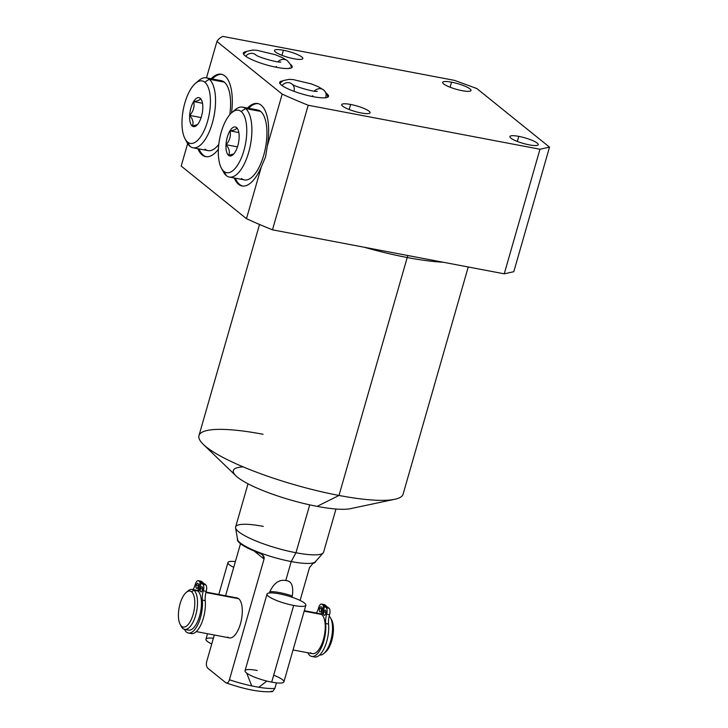 <?xml version="1.0" encoding="UTF-8"?>
<svg xmlns="http://www.w3.org/2000/svg" width="728" height="728" viewBox="0 0 728 728"><rect width="100%" height="100%" fill="white"/><g stroke="black" fill="none" stroke-linecap="round" stroke-linejoin="round"><path stroke-width="1.09" d="M476.831 88.534L454.563 80.389L222.795 36.4A197.743 38.948 16 0 0 216.926 41.487L282.191 94.112A197.743 38.948 16 0 0 308.199 105.251L539.967 149.24L549.513 147.138L476.831 88.534L549.513 147.138L539.967 149.24L504.249 273.819L513.795 271.708L549.513 147.138L513.795 271.708L504.249 273.819L272.472 229.83A197.743 38.948 -164 0 1 246.474 218.682L261.352 166.785L265.547 156.957L267.312 146.019L282.191 94.112A197.743 38.948 16 0 0 308.199 105.251L272.472 229.83L504.249 273.819L539.967 149.24L308.199 105.251L272.472 229.83A197.743 38.948 16 0 1 246.474 218.682L181.199 166.066L246.474 218.682L261.352 166.785L265.547 156.957L267.312 146.019A41.942 17.39 -79.3 0 0 247.456 108.053A41.942 17.39 -79.3 0 1 257.685 103.531A41.942 17.39 -79.3 0 1 267.312 146.019L282.191 94.112L216.926 41.487L206.488 77.878L216.926 41.487A197.743 38.948 16 0 1 222.795 36.4L454.563 80.389L476.831 88.534M451.56 82.173A14.742 2.903 -164 0 1 470.015 88.925A14.742 2.903 -164 0 1 462.098 90.672A14.742 2.903 -164 0 1 443.652 83.92A14.742 2.903 -164 0 1 451.56 82.173L450.113 87.233L451.56 82.173A14.742 2.903 16 0 0 442.66 82.355A14.742 2.903 16 0 0 462.098 90.672A14.742 2.903 16 0 0 471.007 90.481A14.742 2.903 16 0 0 451.56 82.173M518.791 136.373A14.742 2.903 -164 0 1 537.246 143.125A14.742 2.903 -164 0 1 529.329 144.872A14.742 2.903 -164 0 1 510.883 138.12A14.742 2.903 -164 0 1 518.791 136.373L517.344 141.432L518.791 136.373A14.742 2.903 16 0 0 509.891 136.564A14.742 2.903 16 0 0 529.329 144.872A14.742 2.903 16 0 0 538.238 144.69A14.742 2.903 16 0 0 518.791 136.373M350.623 104.459A14.742 2.903 -164 0 1 369.078 111.202A14.742 2.903 -164 0 1 361.161 112.949A14.742 2.903 -164 0 1 342.715 106.206A14.742 2.903 -164 0 1 350.623 104.459L349.176 109.519L350.623 104.459A14.742 2.903 16 0 0 341.723 104.641A14.742 2.903 16 0 0 361.161 112.949A14.742 2.903 16 0 0 370.07 112.767A14.742 2.903 16 0 0 350.623 104.459M283.392 50.25A14.742 2.903 -164 0 1 301.847 57.002A14.742 2.903 -164 0 1 293.93 58.75A14.742 2.903 -164 0 1 275.484 51.997A14.742 2.903 -164 0 1 283.392 50.25L281.945 55.31L283.392 50.25A14.742 2.903 16 0 0 274.492 50.441A14.742 2.903 16 0 0 293.93 58.75A14.742 2.903 16 0 0 302.839 58.568A14.742 2.903 16 0 0 283.392 50.25M290.508 64.392A25.416 5.005 -164 0 1 276.831 67.376A25.416 5.005 -164 0 1 249.522 58.513A25.416 5.005 -164 0 1 246.146 51.67A25.416 5.005 16 0 0 243.316 53.044A25.416 5.005 16 0 0 276.831 67.376A25.416 5.005 16 0 0 292.183 67.058A25.416 5.005 16 0 0 290.508 64.392M326.845 93.694A25.416 5.005 -164 0 1 313.176 96.678A25.416 5.005 -164 0 1 285.867 87.815A25.416 5.005 -164 0 1 282.491 80.972A25.416 5.005 16 0 0 279.652 82.346A25.416 5.005 16 0 0 313.176 96.678A25.416 5.005 16 0 0 328.519 96.36A25.416 5.005 16 0 0 326.845 93.694M187.642 143.598L181.199 166.066L187.642 143.598M243.188 466.875A63.554 12.513 16 0 0 247.047 483.283A63.554 12.513 16 0 0 317.108 506.37L338.993 495.459A106.179 20.912 -164 0 1 198.972 435.599L259.523 224.452M364.255 247.247A106.179 20.912 16 0 0 407.216 257.521L338.993 495.459L407.216 257.521A106.179 20.912 16 0 0 443.288 262.244A106.179 20.912 16 0 1 407.216 257.521A5.087 2.111 100.7 0 1 408.017 255.555A5.087 2.111 -79.3 0 0 407.216 257.521A106.179 20.912 16 0 1 364.255 247.247M468.24 266.985L403.112 494.13A106.179 20.912 -164 0 1 338.993 495.459A106.179 20.912 16 0 0 394.722 499.299L350.459 508.663A63.554 12.513 -164 0 1 317.108 506.37A63.554 12.513 -164 0 1 235.918 475.821L203.349 444.417A106.179 20.912 16 0 0 338.993 495.459L317.108 506.37M263.09 434.27A106.179 20.912 16 0 0 203.349 444.417M234.189 177.987A41.942 17.39 -79.3 0 0 261.352 166.785A41.942 17.39 -79.3 0 1 242.042 185.94A41.942 17.39 -79.3 0 1 234.189 177.987M197.843 148.685A41.942 17.39 -79.3 0 0 218.382 149.267A41.942 17.39 -79.3 0 1 205.706 156.647A41.942 17.39 -79.3 0 1 197.843 148.685M231.54 112.876A41.942 17.39 -79.3 0 0 211.12 78.76A41.942 17.39 -79.3 0 1 221.348 74.229A41.942 17.39 -79.3 0 1 231.54 112.876M221.913 74.365A41.942 17.39 -79.3 0 0 212.257 78.97A41.942 17.39 100.7 0 1 221.913 74.365M198.981 148.903A41.942 17.39 -79.3 0 0 206.279 156.729A41.942 17.39 100.7 0 1 198.981 148.903M186.113 140.513A35.59 14.76 -79.3 0 0 189.999 146.337L187.624 142.097A31.777 13.177 -79.3 0 0 207.562 121.303A31.777 13.177 -79.3 0 0 204.796 82.209L209.236 79.261A35.59 14.76 100.7 0 1 212.339 123.05A35.59 14.76 100.7 0 1 189.999 146.337A35.59 14.76 -79.3 0 0 192.984 147.766A35.59 14.76 -79.3 0 0 213.304 119.337A35.59 14.76 -79.3 0 0 209.236 79.261A35.59 14.76 -79.3 0 0 206.252 77.832L221.303 80.69A35.59 14.76 100.7 0 1 224.279 82.118A35.59 14.76 100.7 0 1 229.784 114.696A35.59 14.76 100.7 0 0 224.279 82.118L209.236 79.261L224.279 82.118A35.59 14.76 100.7 0 0 218 80.926M192.984 147.766L208.026 150.614A35.59 14.76 100.7 0 0 218.782 144.362A35.59 14.76 100.7 0 1 205.041 149.195M248.594 108.272A41.942 17.39 100.7 0 1 258.249 103.658A41.942 17.39 100.7 0 0 248.594 108.272M242.615 186.031A41.942 17.39 100.7 0 1 235.326 178.196A41.942 17.39 100.7 0 0 242.615 186.031M241.387 178.496A35.59 14.76 -79.3 0 0 263.718 155.21A35.59 14.76 -79.3 0 0 260.624 111.411A35.59 14.76 -79.3 0 0 254.345 110.219M335.981 509.018L323.605 552.179A45.755 9.009 -164 0 1 295.978 552.752L309.709 504.85L295.978 552.752A45.755 9.009 16 0 0 323.177 552.934L315.397 561.725A40.668 8.008 -164 0 1 291.209 561.561L295.978 552.752A45.755 9.009 -164 0 1 235.635 526.954L248.011 483.792M263.272 526.38A45.755 9.009 16 0 0 235.599 527.818A45.755 9.009 16 0 0 295.978 552.752L291.209 561.561L285.767 580.544C279.27 579.279 273.965 583.001 269.861 591.709A20.211 3.977 -164 0 1 292.301 595.968C293.693 585.967 291.519 580.826 285.767 580.544L291.209 561.561A40.668 8.008 16 0 0 315.77 561.051L315.624 561.561A40.668 8.008 -164 0 1 312.904 563.417L309.5 567.64L300.1 600.445L309.5 567.64L312.904 563.417A40.668 8.008 16 0 0 315.661 561.425M274.884 688.388L276.467 682.855L274.884 688.388A40.668 8.008 -164 0 1 258.813 687.259L266.876 681.062L258.813 687.259A40.668 8.008 16 0 0 274.884 688.388L272.645 691.527L271.062 691.2M206.734 661.461C205.988 664.3 206.343 666.557 207.808 668.222C206.343 666.557 205.988 664.3 206.734 661.461L214.314 635.016L206.734 661.461M251.742 685.913L258.813 687.259L251.742 685.913A40.668 8.008 -164 0 1 229.429 679.752A40.668 8.008 16 0 0 251.742 685.913L246.701 673.109L251.742 685.913M225.607 682.573L207.808 668.222L225.607 682.573C227.3 683.456 228.574 682.518 229.429 679.752C228.574 682.518 227.3 683.456 225.607 682.573L226.326 682.946M237.474 539.002A40.668 8.008 16 0 0 260.178 553.417L262.599 554.882L264.055 559.013L254.136 551.014L264.055 559.013L229.429 679.752L264.055 559.013C264.537 556.711 263.245 554.845 260.178 553.417A40.668 8.008 -164 0 1 237.437 539.139L237.583 538.629A40.668 8.008 16 0 0 291.209 561.561A40.668 8.008 -164 0 1 237.546 539.403L235.599 527.818M240.504 543.707L225.58 595.759L240.504 543.707M227.7 637.073A20.339 8.436 -79.3 0 0 240.468 623.76A20.339 8.436 -79.3 0 0 238.693 598.735A20.339 8.436 -79.3 0 0 235.108 598.061M194.249 590.299A20.339 8.436 100.7 0 1 197.834 590.981A20.339 8.436 100.7 0 1 199.599 616.006A20.339 8.436 100.7 0 1 186.841 629.31M192.219 589.425L196.123 590.171A20.339 8.436 100.7 0 1 197.834 590.981L193.921 590.244A20.339 8.436 -79.3 0 0 192.219 589.425A20.339 8.436 -79.3 0 0 187.114 591.773M180.744 625.334A20.339 8.436 -79.3 0 0 182.928 628.573A20.339 8.436 100.7 0 1 181.272 626.471A20.339 8.436 100.7 0 1 180.744 625.334M186.25 592.41L188.024 590.909A20.339 8.436 100.7 0 1 193.921 590.244A20.339 8.436 100.7 0 1 195.696 615.269A20.339 8.436 100.7 0 1 182.928 628.573L181.663 626.308L182.928 628.573A20.339 8.436 -79.3 0 0 184.63 629.383A20.339 8.436 -79.3 0 0 196.251 613.14A20.339 8.436 -79.3 0 0 193.921 590.244L191.555 591.809A18.3 7.589 -79.3 0 0 186.25 592.41A18.3 7.589 -79.3 0 0 179.152 607.643A18.3 7.589 -79.3 0 0 180.171 624.424A18.3 7.589 -79.3 0 0 181.663 626.308A18.3 7.589 100.7 0 1 180.071 603.785A18.3 7.589 100.7 0 1 191.555 591.809A18.3 7.589 100.7 0 1 193.148 614.332A18.3 7.589 100.7 0 1 181.663 626.308A18.3 7.589 -79.3 0 0 193.148 614.332A18.3 7.589 -79.3 0 0 191.555 591.809L193.921 590.244L197.834 590.981A20.339 8.436 100.7 0 1 200.154 613.886A20.339 8.436 100.7 0 1 188.543 630.13L184.63 629.383M331.094 619.1A18.3 7.589 100.7 0 1 332.687 636.791A18.3 7.589 100.7 0 1 324.724 652.661A18.3 7.589 100.7 0 0 325.598 652.024A18.3 7.589 100.7 0 0 332.687 636.791A18.3 7.589 100.7 0 0 331.668 620.01L330.567 617.963A20.339 8.436 -79.3 0 0 329.192 616.106A20.339 8.436 100.7 0 1 331.149 639.157A20.339 8.436 100.7 0 1 319.628 655.009L319.601 655A20.339 8.436 -79.3 0 0 323.814 653.526A20.339 8.436 -79.3 0 0 331.704 636.6A20.339 8.436 -79.3 0 0 330.567 617.963M304.304 610.701L319.938 613.668A20.339 8.436 100.7 0 1 321.121 614.123A20.339 8.436 100.7 0 1 321.639 614.478A20.339 8.436 100.7 0 1 322.131 614.933A20.339 8.436 100.7 0 1 323.805 638.065A20.339 8.436 100.7 0 1 312.348 653.626L293.047 649.958M206.024 592.046L236.991 597.925A20.339 8.436 100.7 0 1 238.693 598.735L205.906 592.519L238.693 598.735A20.339 8.436 100.7 0 1 241.023 621.639A20.339 8.436 100.7 0 1 229.402 637.883L196.269 631.595M321.121 614.123L323.569 605.596L321.121 614.123A20.339 8.436 100.7 0 1 321.639 614.478L304.177 611.165L321.639 614.478A20.339 8.436 100.7 0 1 322.131 614.933A20.339 8.436 100.7 0 1 323.214 640.167A20.339 8.436 100.7 0 1 310.647 652.816M198.171 580.671A5.287 2.193 -79.3 0 0 195.295 584.338A5.287 2.193 -79.3 0 1 198.617 580.88L201.501 581.426L198.617 580.88L200.236 582.191L198.617 580.88A5.287 2.193 -79.3 0 0 198.171 580.671L201.055 581.217A5.287 2.193 100.7 0 1 201.501 581.426L203.121 582.737L200.236 582.191L197.734 590.909L200.236 582.191L203.121 582.737L202.957 583.328L203.121 582.737L201.501 581.426A5.287 2.193 -79.3 0 0 200.564 581.253M189.89 633.023A22.231 9.218 -79.3 0 0 200.892 624.806A22.231 9.218 -79.3 0 0 205.232 600.636A11.784 4.887 100.7 0 1 206.215 591.364A5.287 2.193 -79.3 0 0 205.751 584.857L204.131 583.547L201.237 583.001L198.698 591.864L201.237 583.001L202.866 584.311L201.237 583.001L204.131 583.547L205.751 584.857A5.287 2.193 100.7 0 1 206.215 591.364L203.321 590.817A5.287 2.193 -79.3 0 0 202.866 584.311L205.751 584.857L202.866 584.311A5.287 2.193 -79.3 0 1 203.321 590.817A11.784 4.887 -79.3 0 0 202.339 600.09A11.784 4.887 100.7 0 1 203.321 590.817L206.215 591.364A11.784 4.887 100.7 0 0 205.232 600.636A22.231 9.218 100.7 0 1 201.538 623.359A22.231 9.218 100.7 0 1 191.282 633.569L188.397 633.023A22.231 9.218 -79.3 0 0 198.653 622.804A22.231 9.218 -79.3 0 0 202.339 600.09L205.232 600.636L202.339 600.09A22.231 9.218 -79.3 0 1 196.451 627.154A22.231 9.218 -79.3 0 1 184.475 629.347A22.231 9.218 -79.3 0 0 188.397 633.023M195.295 584.338A11.784 4.887 100.7 0 1 193.047 589.58A11.784 4.887 -79.3 0 0 195.295 584.338M200.491 588.533A2.648 1.092 100.7 0 1 202.147 586.804A2.648 1.092 100.7 0 1 202.384 590.053A2.648 1.092 100.7 0 1 200.719 591.782A2.648 1.092 100.7 0 1 200.491 588.533L202.593 588.934L200.491 588.533A2.648 1.092 -79.3 0 0 200.946 591.891A2.648 1.092 -79.3 0 0 202.384 590.053A2.648 1.092 -79.3 0 0 201.929 586.695A2.648 1.092 -79.3 0 0 200.491 588.533M196.242 585.103A2.648 1.092 100.7 0 1 197.898 583.374A2.648 1.092 100.7 0 1 198.125 586.622A2.648 1.092 100.7 0 1 196.469 588.351A2.648 1.092 100.7 0 1 196.242 585.103L198.344 585.503L196.242 585.103A2.648 1.092 -79.3 0 0 196.687 588.461A2.648 1.092 -79.3 0 0 198.125 586.622A2.648 1.092 -79.3 0 0 197.679 583.265A2.648 1.092 -79.3 0 0 196.242 585.103M321.503 604.076A5.287 2.193 -79.3 0 1 321.949 604.295L324.834 604.841L326.453 606.151L324.834 604.841L321.949 604.295L323.569 605.596L326.453 606.151L326.29 606.733L326.453 606.151L323.569 605.596L321.949 604.295A5.287 2.193 -79.3 0 0 318.627 607.753A11.784 4.887 100.7 0 1 316.38 612.994A11.784 4.887 -79.3 0 0 318.627 607.753A5.287 2.193 -79.3 0 1 321.503 604.076L324.388 604.622A5.287 2.193 100.7 0 1 324.834 604.841A5.287 2.193 -79.3 0 0 323.896 604.659M311.73 656.438A22.231 9.218 -79.3 0 1 307.808 652.761A22.231 9.218 -79.3 0 0 319.783 650.559A22.231 9.218 -79.3 0 0 325.671 623.505A11.784 4.887 100.7 0 1 326.654 614.223A5.287 2.193 -79.3 0 0 326.199 607.716L324.57 606.406L322.131 614.933L324.57 606.406L327.454 606.961L329.083 608.262L327.454 606.961L324.57 606.406L326.199 607.716L329.083 608.262A5.287 2.193 100.7 0 1 329.547 614.769A5.287 2.193 -79.3 0 0 329.083 608.262L326.199 607.716A5.287 2.193 -79.3 0 1 326.654 614.223A11.784 4.887 -79.3 0 0 325.671 623.505L328.565 624.051A11.784 4.887 100.7 0 1 329.547 614.769L326.654 614.223L329.547 614.769A11.784 4.887 100.7 0 0 328.565 624.051A22.231 9.218 100.7 0 1 324.87 646.764A22.231 9.218 100.7 0 1 314.614 656.984L311.73 656.438A22.231 9.218 -79.3 0 0 321.985 646.218A22.231 9.218 -79.3 0 0 325.671 623.505L328.565 624.051A22.231 9.218 -79.3 0 1 324.224 648.211A22.231 9.218 -79.3 0 1 313.222 656.429M323.824 611.939A2.648 1.092 100.7 0 1 325.48 610.21A2.648 1.092 100.7 0 1 325.716 613.467A2.648 1.092 100.7 0 1 324.051 615.196A2.648 1.092 100.7 0 1 323.824 611.939L325.926 612.339L323.824 611.939A2.648 1.092 -79.3 0 0 324.279 615.297A2.648 1.092 -79.3 0 0 325.716 613.467A2.648 1.092 -79.3 0 0 325.261 610.1A2.648 1.092 -79.3 0 0 323.824 611.939M319.574 608.508A2.648 1.092 100.7 0 1 321.23 606.779A2.648 1.092 100.7 0 1 321.458 610.037A2.648 1.092 100.7 0 1 319.801 611.766A2.648 1.092 100.7 0 1 319.574 608.508L321.676 608.908L319.574 608.508A2.648 1.092 -79.3 0 0 320.02 611.875A2.648 1.092 -79.3 0 0 321.458 610.037A2.648 1.092 -79.3 0 0 321.012 606.679A2.648 1.092 -79.3 0 0 319.574 608.508M291.955 597.188L292.301 595.968C293.693 585.967 291.519 580.826 285.767 580.544C279.27 579.279 273.965 583.001 269.861 591.709L269.506 592.956M292.301 595.968A20.211 3.977 16 0 0 269.861 591.709M187.624 142.097A31.777 13.177 -79.3 0 0 207.562 121.303A31.777 13.177 -79.3 0 0 204.796 82.209A31.777 13.177 -79.3 0 0 184.848 102.994A31.777 13.177 -79.3 0 0 187.624 142.097L189.999 146.337A35.59 14.76 100.7 0 1 187.105 142.67L185.039 138.821A31.777 13.177 -79.3 0 0 187.624 142.097M192.228 126.044A14.742 6.115 100.7 0 1 190.936 107.908A14.742 6.115 100.7 0 1 200.191 98.253A14.742 6.115 100.7 0 1 201.474 116.398A14.742 6.115 100.7 0 1 192.228 126.044A14.742 6.115 -79.3 0 0 196.496 125.562A14.742 6.115 -79.3 0 0 202.22 113.295A14.742 6.115 -79.3 0 0 201.392 99.782A14.742 6.115 -79.3 0 0 200.191 98.253L201.711 100.437L200.191 98.253A14.742 6.115 -79.3 0 0 190.936 107.908A14.742 6.115 -79.3 0 0 192.228 126.044L192.228 126.044M197.415 124.652L192.301 125.999C193.803 122.914 192.947 119.392 189.744 115.415C193.411 111.248 194.74 106.643 193.712 101.583C198.234 100.946 200.409 99.863 200.236 98.335C200.409 99.863 198.234 100.946 193.712 101.583L202.502 103.258L193.712 101.583C194.74 106.643 193.411 111.248 189.744 115.415L201.119 117.572L189.744 115.415C192.947 119.392 193.803 122.914 192.301 125.999L197.415 124.652M206.252 77.832A35.59 14.76 -79.3 0 0 197.206 82.064M195.586 83.247L198.917 80.426A35.59 14.76 100.7 0 1 209.236 79.261L204.796 82.209A31.777 13.177 -79.3 0 0 195.586 83.247A31.777 13.177 -79.3 0 0 183.265 109.691A31.777 13.177 -79.3 0 0 185.039 138.821M242.597 107.134L257.639 109.992A35.59 14.76 100.7 0 1 260.624 111.411L245.573 108.554A35.59 14.76 -79.3 0 0 242.597 107.134A35.59 14.76 -79.3 0 0 233.551 111.357M222.45 169.815A35.59 14.76 -79.3 0 0 226.344 175.639A35.59 14.76 100.7 0 1 223.441 171.963A35.59 14.76 100.7 0 1 222.45 169.815M231.923 112.54L235.262 109.719A35.59 14.76 100.7 0 1 245.573 108.554A35.59 14.76 100.7 0 1 248.676 152.352A35.59 14.76 100.7 0 1 226.344 175.639L223.96 171.399L226.344 175.639A35.59 14.76 -79.3 0 0 229.32 177.059A35.59 14.76 -79.3 0 0 249.649 148.639A35.59 14.76 -79.3 0 0 245.573 108.554L241.141 111.502A31.777 13.177 -79.3 0 0 231.923 112.54A31.777 13.177 -79.3 0 0 219.601 138.993A31.777 13.177 -79.3 0 0 221.376 168.113A31.777 13.177 -79.3 0 0 223.96 171.399A31.777 13.177 100.7 0 1 221.194 132.296A31.777 13.177 100.7 0 1 241.141 111.502A31.777 13.177 100.7 0 1 243.907 150.605A31.777 13.177 100.7 0 1 223.96 171.399A31.777 13.177 -79.3 0 0 243.907 150.605A31.777 13.177 -79.3 0 0 241.141 111.502L245.573 108.554L260.624 111.411A35.59 14.76 100.7 0 1 264.692 151.497A35.59 14.76 100.7 0 1 244.362 179.916L229.32 177.059M228.565 155.346A14.742 6.115 -79.3 0 0 237.819 145.7A14.742 6.115 -79.3 0 0 236.536 127.555A14.742 6.115 -79.3 0 0 227.282 137.201A14.742 6.115 -79.3 0 0 228.565 155.346L228.647 155.292C230.139 152.216 229.284 148.685 226.08 144.717C229.757 140.549 231.076 135.936 230.048 130.885C234.571 130.248 236.746 129.156 236.573 127.627L236.536 127.555A14.742 6.115 -79.3 0 0 227.282 137.201A14.742 6.115 -79.3 0 0 228.565 155.346A14.742 6.115 -79.3 0 0 232.842 154.864A14.742 6.115 -79.3 0 0 238.556 142.588A14.742 6.115 -79.3 0 0 237.738 129.074A14.742 6.115 -79.3 0 0 236.536 127.555L236.573 127.627C236.746 129.156 234.571 130.248 230.048 130.885C231.076 135.936 229.757 140.549 226.08 144.717C229.284 148.685 230.139 152.216 228.647 155.292L228.565 155.346M233.761 153.954L228.647 155.292M237.455 146.874L226.08 144.717L237.455 146.874M238.848 132.551L230.048 130.885L238.848 132.551M235.371 561.579A20.211 3.977 16 0 0 233.724 567.33A20.211 3.977 16 0 1 227.946 562.562A20.211 3.977 16 0 1 235.371 561.579M213.395 638.238A20.211 3.977 16 0 0 211.748 643.989A20.211 3.977 -164 0 1 205.96 639.22L207.535 633.733M305.878 605.214L283.902 681.872A20.211 3.977 -164 0 1 271.699 682.127L293.675 605.459A20.211 3.977 16 0 0 305.878 605.214A20.211 3.977 16 0 0 279.234 593.82A20.211 3.977 -164 0 1 304.522 603.066A20.211 3.977 -164 0 1 293.675 605.459A20.211 3.977 -164 0 1 268.386 596.214A20.211 3.977 -164 0 1 279.234 593.82A20.211 3.977 16 0 0 267.03 594.066A20.211 3.977 16 0 0 293.675 605.459L271.699 682.127A20.211 3.977 -164 0 1 246.41 672.872A20.211 3.977 -164 0 1 257.248 670.479M273.683 675.193A20.211 3.977 -164 0 1 283.902 681.872A20.211 3.977 -164 0 1 271.699 682.127A20.211 3.977 -164 0 1 245.045 670.734L267.03 594.066M277.887 61.807A7.626 6.77 -51.1 0 1 287.414 60.724A7.626 6.77 128.9 0 0 287.414 60.724A7.626 6.77 128.9 0 0 277.887 61.807M245.664 56.22A7.626 6.77 -51.1 0 1 255.592 54.691A7.626 6.77 128.9 0 0 245.664 56.22M276.494 66.448A10.165 2.002 -164 0 1 275.066 67.022M289.899 68.35A25.416 5.005 16 0 0 289.444 67.959M255.601 54.691A7.626 6.77 128.9 0 0 255.592 54.691C256.675 56.902 279.406 63.254 280.908 61.944M326.244 97.652A25.416 5.005 16 0 0 325.78 97.261A7.626 6.77 128.9 0 0 323.751 90.026A7.626 6.77 128.9 0 0 314.232 91.109A7.626 6.77 -51.1 0 1 323.751 90.026L318.436 86.805L311.575 83.984L293.175 79.58L289.107 79.37L283.192 80.59L279.843 83.402M294.185 91.382A10.165 2.002 -164 0 1 293.966 91.218A7.626 6.77 128.9 0 0 291.937 83.984A7.626 6.77 128.9 0 0 282 85.522A7.626 6.77 -51.1 0 1 291.937 83.984L291.937 83.984C293.011 86.195 315.752 92.556 317.253 91.237M312.831 95.75A10.165 2.002 -164 0 1 311.411 96.323M272.372 691.6C260.861 692.492 245.463 689.598 226.171 682.9M181.272 626.471L180.171 624.424M323.814 653.526L325.598 652.024M223.441 171.963L221.376 168.113M218.791 594.467L227.946 562.562M287.414 60.724L290.681 64.765L291.464 67.859M287.396 60.715L282.1 57.512L275.229 54.682L256.838 50.278L252.771 50.077L246.847 51.288L243.507 54.1M323.751 90.026L327.027 94.058L327.8 97.152"/></g></svg>
